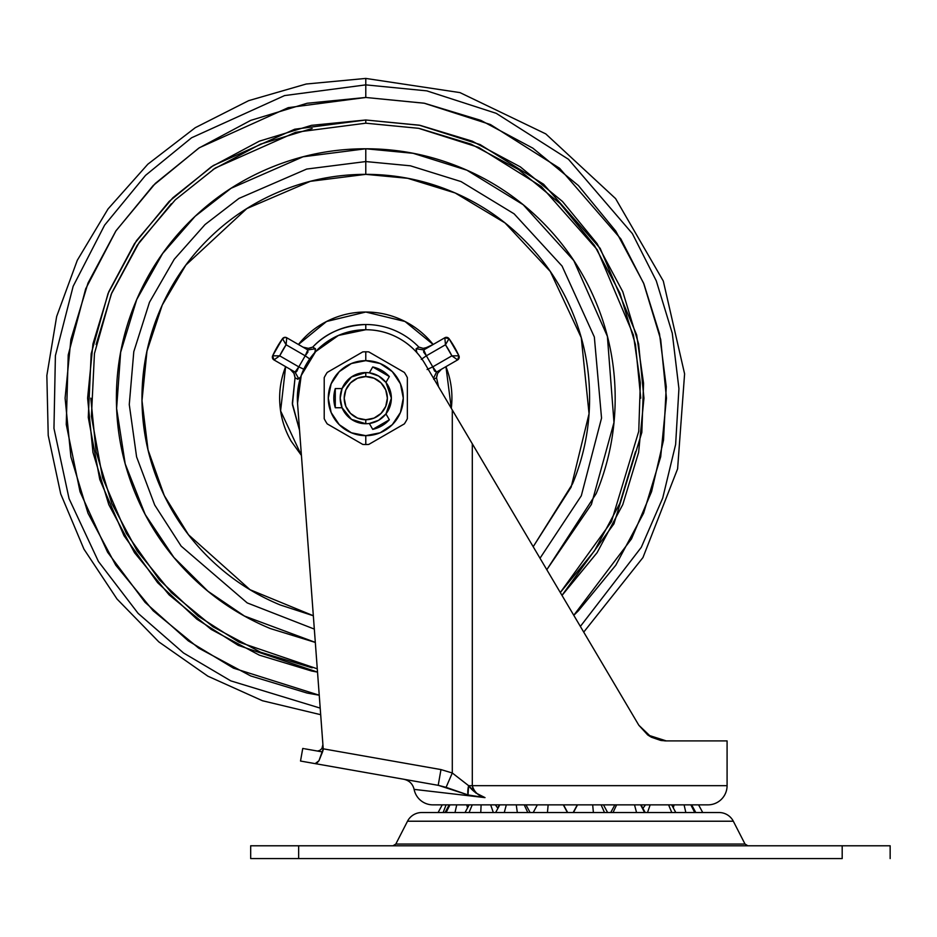 <?xml version="1.0" encoding="UTF-8"?>
<svg xmlns="http://www.w3.org/2000/svg" width="937" height="937" viewBox="0 0 937 937"><rect width="100%" height="100%" fill="white"/><g stroke="black" fill="none" stroke-linecap="round" stroke-linejoin="round"><path stroke-width="1.41" d="M387.028 433.89L368.78 444.419A46.358 46.358 0 0 1 365.781 444.525L365.781 435.658A37.503 37.503 0 0 1 328.278 398.155A37.503 37.503 0 0 1 365.781 360.651A37.503 37.503 0 0 1 403.285 398.155A37.503 37.503 0 0 1 365.781 435.658L365.781 444.525A46.358 46.358 0 0 0 368.78 444.419L404.351 423.887A46.358 46.358 0 0 0 407.349 418.698L407.349 377.623A46.358 46.358 0 0 0 404.351 372.434L368.78 351.89A46.358 46.358 0 0 0 365.781 351.797L365.781 360.651L351.434 363.509L339.264 371.638L331.136 383.807L328.278 398.155L331.136 412.514L339.264 424.672L351.434 432.8L365.781 435.658L380.141 432.8L392.298 424.672L400.427 412.514L403.285 398.155L400.427 383.807L392.298 371.638L380.141 363.509L365.781 360.651L365.781 351.797A46.358 46.358 0 0 1 368.78 351.89L404.351 372.434A46.358 46.358 0 0 1 407.349 377.623L407.349 418.698A46.358 46.358 0 0 1 404.351 423.887M365.781 372.575A25.58 25.58 0 0 1 391.361 398.155A25.58 25.58 0 0 1 365.781 423.735A25.58 25.58 0 0 0 391.361 398.155A25.58 25.58 0 0 0 365.781 372.575L365.781 376.58A21.586 21.586 0 0 1 387.368 398.155A21.586 21.586 0 0 1 365.781 419.741L365.781 423.735L351.48 419.366L342.075 407.747L335.282 407.747A31.975 31.975 0 0 1 335.282 388.562L342.075 388.562L351.48 376.955L365.781 372.575A25.58 25.58 0 0 0 340.201 398.155A25.58 25.58 0 0 0 365.781 423.735L365.781 419.741L374.039 418.101L381.043 413.416L385.728 406.412L387.368 398.155L385.728 389.897L381.043 382.893L374.039 378.22L365.781 376.58L357.524 378.22L350.52 382.893L345.847 389.897L344.207 398.155L345.847 406.412L350.52 413.416L357.524 418.101L365.781 419.741A21.586 21.586 0 0 1 344.207 398.155A21.586 21.586 0 0 1 365.781 376.58L365.781 372.575L356.001 374.531L365.781 372.575A25.58 25.58 0 0 0 340.201 398.155A25.58 25.58 0 0 0 365.781 423.735L356.001 421.791L365.781 423.735M365.781 444.525A46.358 46.358 0 0 1 362.783 444.419A46.358 46.358 0 0 0 365.781 444.525M372.727 429.369L369.33 423.489L372.727 429.369A31.975 31.975 0 0 0 389.347 419.776L372.727 429.369M369.33 372.832L372.727 366.953A31.975 31.975 0 0 1 389.347 376.545L385.95 382.413L389.347 376.545L372.727 366.953L369.33 372.832L365.922 372.575L369.33 372.821L378.571 376.006L385.95 382.413M385.997 382.483L391.361 398.084M391.361 398.237L385.997 413.838M385.95 413.896L389.347 419.776L385.95 413.896L378.571 420.315L369.33 423.489M327.212 423.887A46.358 46.358 0 0 1 324.214 418.698A46.358 46.358 0 0 0 327.212 423.887L362.783 444.419L327.212 423.887M362.783 351.89A46.358 46.358 0 0 1 365.781 351.797A46.358 46.358 0 0 0 362.783 351.89L327.212 372.434A46.358 46.358 0 0 0 324.214 377.623L324.214 418.698L324.214 377.623A46.358 46.358 0 0 1 327.212 372.434L362.783 351.89M372.598 422.81L375.456 421.837L372.598 422.81M375.69 421.744L377.072 421.111L375.69 421.744M381.441 418.382L383.772 416.344L381.441 418.382M383.971 416.157L384.931 415.126L383.971 416.157M386.934 412.549L389.37 408.075L386.934 412.549M389.417 407.946L391.361 398.155L389.417 388.375L391.361 398.155L389.417 407.946M389.37 388.246L386.934 383.76L389.37 388.246M384.931 381.195L383.971 380.164L384.931 381.195M377.072 375.21L375.69 374.577L377.072 375.21M375.456 374.472L372.598 373.5L375.456 374.472M355.873 374.577L352.921 376.042L355.873 374.577M350.145 377.916L347.791 379.977L350.145 377.916M347.697 380.071L342.157 388.375L347.697 380.071M342.157 407.946L347.697 416.251L342.157 407.946M347.791 416.344L350.145 418.406L347.791 416.344M352.921 420.268L355.873 421.744L352.921 420.268M342.075 388.562L335.282 388.562L335.282 407.747L342.075 407.747L340.201 398.155L342.075 388.562M438.457 785.37L467.996 794.927L485.015 797.621L414.107 789.376A19.185 19.185 0 0 0 432.929 804.86L707.903 804.86A19.185 19.185 0 0 0 727.089 785.674L472.307 785.674C474.192 791.976 478.432 795.958 485.015 797.621L414.107 789.376A19.185 19.185 0 0 0 432.929 804.86L707.903 804.86A19.185 19.185 0 0 0 727.089 785.674L727.089 740.909L666.336 740.909L651.32 737.173L638.823 725.226L424.672 363.31C418.511 352.909 410.183 344.711 399.677 338.725C389.171 332.729 377.88 329.73 365.781 329.73A68.424 68.424 0 0 1 424.672 363.31L452.29 409.984L452.29 772.99L440.976 769.582L323.218 748.815L297.544 403.226A68.424 68.424 0 0 1 365.781 329.73L365.781 324.518L365.781 329.73L338.433 335.434L315.64 351.598L301.21 375.526L297.544 403.226L323.277 749.53L322.527 751.942L305.075 748.862L317.385 751.029M651.461 737.243L666.336 740.909L651.32 737.173L638.823 725.226L647.854 735.03L666.289 740.909L661.346 740.523M557.398 587.616L472.307 443.822L472.307 785.674C472.845 790.781 477.074 794.763 485.015 797.621L475.832 792.96L468.629 785.674L452.29 772.99L440.976 769.582L323.218 748.815L318.955 760.739L322.527 751.942L317.409 751.041L319.646 750.502L321.906 748.581L322.902 744.552M383.772 379.977L381.441 377.927M315.16 763.632L438.2 785.323L300.519 761.043L315.16 763.632L318.955 760.739L316.964 763.034M304.08 748.686L302.745 748.452L300.519 761.043M473.103 795.958L485.015 797.621C477.729 794.799 472.26 790.816 468.629 785.674L452.29 772.99L452.29 409.984L491.386 476.066M638.835 725.25L647.643 734.877L638.835 725.25M727.089 740.909L666.336 740.909L651.274 737.138L648.064 735.182L651.215 737.114M660.655 740.406L651.496 737.267M462.901 427.916L472.307 443.822L472.307 785.674L468.629 785.674L467.996 794.927A15.988 7.859 -71.6 0 1 468.629 785.674L727.089 785.674M516.556 518.606L513.089 512.738M666.195 740.909L664.661 740.874M649.728 736.271L638.823 725.226M530.108 812.531L525.962 804.86L537.346 804.86L533.2 812.531M567.658 812.531L563.524 804.86L577.309 804.86L573.175 812.531M607.621 812.531L603.487 804.86L614.859 804.86L610.725 812.531M414.107 789.376L414.107 789.376C412.748 783.882 409.305 780.509 403.777 779.256M463.147 428.361L467.141 435.096M438.2 785.323L440.976 769.582L438.2 785.323L446.082 787.338L452.29 772.99L446.082 787.338L467.996 794.927M452.29 772.99L440.976 769.582L452.29 772.99M466.755 804.86L467.364 807.179L466.755 804.86M490.672 804.86L493.33 812.531L490.672 804.86M524.216 804.86L527.8 812.531L524.216 804.86M563.324 804.86L567.4 812.531L563.324 804.86M674.078 804.86L673.457 807.179L674.078 804.86M685.837 812.531L684.08 804.86L685.837 812.531M442.241 804.86L438.106 812.531L442.241 804.86M443.154 812.531L446.082 804.86L443.154 812.531M449.971 804.86L446.094 812.531L449.971 804.86M454.995 812.531L456.741 804.86L454.995 812.531M472.236 804.86L469.062 812.531L472.236 804.86M480.763 812.531L481.114 804.86L480.763 812.531M506.331 804.86L504.258 812.531L506.331 804.86M517.329 812.531L516.264 804.86L517.329 812.531M547.442 812.531L548.157 804.86L547.442 812.531M592.676 804.86L593.39 812.531L592.676 804.86M604.506 812.531L601.121 804.86L604.506 812.531M577.508 804.86L573.432 812.531L577.508 804.86M634.501 804.86L636.563 812.531L634.501 804.86M644.597 812.531L640.603 804.86L644.597 812.531M616.616 804.86L613.032 812.531L616.616 804.86M668.596 804.86L671.77 812.531L668.596 804.86M650.161 804.86L647.502 812.531L650.161 804.86M694.739 812.531L690.85 804.86L694.739 812.531M698.58 804.86L702.727 812.531L698.58 804.86M407.513 821.222L733.32 821.222A15.988 15.988 0 0 0 719.089 812.531L421.744 812.531A15.988 15.988 0 0 0 407.513 821.222L395.812 844.05L392.966 845.783L395.812 844.05L745.02 844.05L733.32 821.222L407.513 821.222A15.988 15.988 0 0 1 421.744 812.531L719.089 812.531A15.988 15.988 0 0 1 733.32 821.222L745.02 844.05L747.867 845.783L745.02 844.05L395.812 844.05L407.513 821.222M890.15 845.783L890.15 858.573L890.15 845.783L842.187 845.783L842.187 858.573L298.645 858.573L298.645 845.783L250.683 845.783L842.187 845.783L842.187 858.573L298.645 858.573L298.645 845.783L890.15 845.783M250.683 858.573L298.645 858.573L250.683 858.573L250.683 845.783M436.537 377.728L438.528 386.735L436.537 377.728L433.714 379.286L436.537 377.728L437.626 373.348L436.689 376.205L437.626 373.348L441.362 369.295L438.446 371.989M416.742 352.347L416.098 348.763L418.851 347.1A73.636 73.636 0 0 0 365.781 324.518A73.636 73.636 0 0 1 418.851 347.1L423.196 348.353L428.572 347.135L433.152 344.5C424.976 334.24 414.986 326.263 403.179 320.571C391.361 314.879 378.899 312.033 365.781 312.033C352.675 312.033 340.213 314.879 328.395 320.571C340.213 314.879 352.675 312.033 365.781 312.033M533.188 546.704L571.16 487.099L589.057 413.709L581.268 337.671L550.312 271.507L505.031 222.936L455.183 192.975L407.654 178.299L365.781 174.352L365.781 148.772C398.857 148.772 430.669 155.097 461.227 167.758C491.773 180.408 518.747 198.433 542.125 221.811C565.515 245.201 583.54 272.163 596.19 302.721C608.851 333.279 615.176 365.09 615.176 398.155C615.176 431.231 608.851 463.042 596.19 493.6L546.81 569.696L591.399 504.422L613.981 422.493L607.387 336.336L573.807 260.603L523.186 204.711L466.907 170.194L413.123 153.305L365.781 148.772L365.781 161.562L306.692 169.058L238.947 198.421L205.051 224.54L174.235 259.28L149.487 302.253L133.792 351.703L129.271 404.526L136.591 456.881L154.687 505.008L181.157 546.13L247.216 602.913L314.328 629.09L247.216 602.913L181.157 546.13L154.687 505.008L136.591 456.881L129.271 404.526L133.792 351.703L149.487 302.253L174.235 259.28L205.051 224.54L238.947 198.421L306.692 169.058L365.781 161.562L365.781 174.352L310.358 181.321L246.829 208.576L185.854 265.066L162.265 305.029L146.968 351.152L141.991 400.626L148.046 449.924L164.268 495.544L188.524 534.793L250.038 589.713L313.333 615.738M365.781 161.562L410.383 165.802L461.051 181.579L514.108 213.823L562.059 266.049L594.339 336.992L601.542 418.101L581.303 495.778L540.017 558.229L581.303 495.778L601.542 418.101L594.339 336.992L562.059 266.049L514.108 213.823L461.051 181.579L410.383 165.802L365.781 161.562M562.481 594.854L597.08 552.701L622.777 504.61L638.612 452.43L622.777 504.61L597.08 552.701L561.966 595.37L613.946 523.83L641.833 432.414L643.555 383.327L636.668 334.931L600.207 248.41L543.612 184.249L480.119 144.579L419.284 125.183L365.781 119.995L365.781 123.192L418.605 128.31L478.655 147.414L541.34 186.522L597.279 249.769L633.424 335.083L640.334 382.846L638.753 431.313L611.451 521.686L560.291 592.524L594.421 550.921L619.826 503.38L635.473 451.798M580.354 626.431L641.271 547.349L662.693 498.144L675.624 444.478L678.927 388.632L672.274 333.256L656.287 280.866L632.37 233.606L568.525 159.325L496.235 113.33L426.803 90.866L365.781 84.869L365.781 97.471L424.11 103.187L490.449 124.539L559.588 168.262L620.833 238.912L643.918 283.911L659.507 333.841L666.254 386.723L663.525 440.144L651.578 491.609L631.479 538.916L573.772 615.304L578.398 610.772L615.796 565.21L643.578 513.23L660.69 456.823L666.465 398.155L660.69 339.499L643.578 283.091L615.796 231.111L578.398 185.549L532.837 148.151L480.845 120.369L424.449 103.257L365.781 97.471L365.781 84.869L426.803 90.866L496.235 113.33L568.525 159.325L632.37 233.606L656.287 280.866L672.274 333.256L678.927 388.632L675.624 444.478L662.693 498.144L641.271 547.349L580.354 626.431M320.688 714.697L262.477 700.747L207.885 676.186L158.821 641.88L117.02 599.024L83.943 549.129L60.729 493.94L48.22 435.4L46.85 375.55L56.653 316.495L77.291 260.299L108.048 208.939L147.835 164.209L195.271 127.69L248.68 100.646L306.188 84.025L365.781 78.427L365.781 84.869L365.781 78.427L459.95 92.599L545.767 133.886L615.609 198.621L663.302 281.041L684.596 373.863L677.603 468.84L642.958 557.55L583.728 632.112M416.86 352.581L416.098 348.763L416.66 352.207M294.886 376.205L293.949 373.348L290.201 369.295L285.633 366.648L290.201 369.295L293.949 373.348L295.038 377.728L292.332 403.343L299.571 430.376L292.438 404.69L295.038 377.728L293.949 373.348L294.886 376.205M301.421 455.394L280.596 410.874L285.633 366.648C280.831 378.853 278.921 391.49 279.894 404.573C280.877 417.644 284.637 429.86 291.196 441.222L301.433 455.441M445.942 366.648L441.362 369.295L445.942 366.648L451.306 408.333L451.669 404.573C452.653 391.49 450.744 378.853 445.942 366.648M297.849 379.286L300.554 377.072L297.849 379.286L295.038 377.728L297.849 379.286A6.395 6.231 120 0 0 298.107 377.611L295.026 372.071L273.955 359.913L272.503 358.11L272.644 355.814L282.541 338.667L284.473 337.402L286.745 337.753L285.141 337.332L282.541 338.667L272.644 355.814L272.503 358.11L273.955 359.913A3.198 3.198 0 0 1 272.644 355.814A102.32 102.32 0 0 1 282.541 338.667A3.198 3.198 0 0 1 286.745 337.753L307.816 349.923L286.745 337.753L285.141 337.332L282.541 338.667A3.198 3.198 0 0 1 286.745 337.753L286.101 344.769L305.204 355.802L298.809 366.871L279.706 355.837L286.101 344.769L282.541 338.667A102.32 102.32 0 0 0 272.644 355.814L273.955 359.913L279.706 355.837L272.644 355.814L279.706 355.837L273.955 359.913L295.026 372.071L298.107 377.611L297.849 379.286L300.554 377.072M328.395 320.571C316.577 326.263 306.586 334.24 298.423 344.5L302.991 347.135L308.378 348.353L312.724 347.1A73.636 73.636 0 0 1 365.781 324.518C343.539 325.526 325.853 333.045 312.724 347.1L315.476 348.763L314.902 352.207M424.777 348.318L433.152 344.5L405.018 321.485L365.781 312.033L326.556 321.485L298.423 344.5L302.991 347.135L308.378 348.353L311.318 347.732L308.378 348.353L302.991 347.135L306.786 348.318M428.478 347.194L423.196 348.353L418.851 347.1L416.098 348.763L423.747 349.923L444.829 337.753L447.101 337.402L449.022 338.667A102.32 102.32 0 0 1 458.931 355.814L459.06 358.11L457.619 359.913L459.06 358.11L458.931 355.814L449.022 338.667L445.473 344.769L451.868 355.837L432.765 366.871L426.37 355.791L445.473 344.769A95.925 95.925 0 0 1 451.868 355.837L457.619 359.913L436.537 372.071L457.619 359.913L458.931 355.814A3.198 3.198 0 0 1 457.619 359.913L451.868 355.837L458.931 355.814L451.868 355.837L432.765 366.871L434.616 371.087L436.537 372.071L433.503 378.243L436.537 372.071L432.765 366.871L427.108 369.518L432.765 366.871L426.37 355.791L445.473 344.769L449.022 338.667L444.829 337.753A3.198 3.198 0 0 1 449.022 338.667A102.32 102.32 0 0 1 458.931 355.814L456.729 355.802M213.015 626.794L260.556 652.199L213.015 626.794L171.354 592.594L137.153 550.921L111.749 503.38L96.101 451.798L90.807 398.155M315.324 642.431L270.348 628.563L315.324 642.431M211.247 629.453L169.093 594.854L134.495 552.701L169.093 594.854L211.247 629.453L259.338 655.15L311.517 670.986L317.526 672.11L238.244 645.37L196.887 619.181L157.627 582.685L123.989 535.671L99.779 479.521L88.277 417.363L91.182 353.729L108.06 293.48L136.474 240.692L172.806 197.812L213.285 165.521L294.722 129.224L365.781 119.995L311.517 125.335L259.338 141.159L211.247 166.868L169.093 201.467L134.495 243.62L108.786 291.712L92.962 343.891L87.609 398.155L92.962 452.43L87.609 398.155M320.196 708.114L230.818 680.883L183.535 652.984L138.09 613.337L98.432 561.486L69.069 498.683L53.959 428.361L55.4 355.65L73.156 286.277L104.593 225.173L145.54 175.36L191.558 137.786L284.59 95.574L365.781 84.869L284.59 95.574L191.558 137.786L145.54 175.36L104.593 225.173L73.156 286.277L55.4 355.65L53.959 428.361L69.069 498.683L98.432 561.486L138.09 613.337L183.535 652.984L230.818 680.883L320.196 708.114M319.236 695.219L233.477 668.163L188.302 640.873L145.071 602.35L107.579 552.221L80.055 491.808L66.246 424.402L68.225 354.936L85.677 288.842L116.036 230.725L155.331 183.406L199.358 147.73L288.233 107.65L365.781 97.471L307.125 103.257L250.718 120.369L198.738 148.151L153.176 185.549L115.778 231.111L87.996 283.091L70.884 339.499L65.098 398.155L70.884 456.823L87.996 513.23L115.778 565.21L153.176 610.772L198.738 648.17L250.718 675.952L307.125 693.064L319.236 695.219M92.962 452.43L108.786 504.61L134.495 552.701M638.612 452.43L643.953 398.155L638.612 343.891L622.777 291.712L597.08 243.62L562.481 201.467L520.328 166.868L472.236 141.159L420.057 125.335L365.781 119.995L365.781 123.192L295.647 132.281L215.264 168.039L175.289 199.862L139.379 242.109L111.245 294.148L94.45 353.554L91.416 416.368L102.59 477.776L126.331 533.317L159.419 579.886L198.105 616.089L238.923 642.114L317.28 668.819M312.138 667.847L260.556 652.199M96.101 344.511L111.749 292.93L137.153 245.389L171.354 203.727M213.015 169.527L260.556 144.122L312.138 128.474M419.425 128.474L471.006 144.122L518.548 169.527L560.221 203.727L594.421 245.389L619.826 292.93L635.473 344.511L640.756 398.155M315.312 642.384L244.428 616.031L207.979 591.27L173.86 557.41L145.176 514.46L125.195 463.838L116.61 408.45L120.65 352.289L136.732 299.524L162.616 253.529L195.142 216.295L231.064 188.29L303.014 156.795L365.781 148.772C332.717 148.772 300.906 155.097 270.348 167.758C239.79 180.408 212.828 198.433 189.438 221.811C166.06 245.201 148.034 272.163 135.373 302.721C122.724 333.279 116.399 365.09 116.399 398.155C116.399 431.231 122.724 463.042 135.373 493.6C148.034 524.146 166.06 551.12 189.438 574.498C212.828 597.888 239.79 615.914 270.348 628.563M313.345 615.773L280.14 604.927C252.721 593.578 228.511 577.403 207.522 556.414C186.545 535.425 170.37 511.227 159.009 483.808C147.648 456.389 141.979 427.834 141.979 398.155C141.979 368.475 147.648 339.932 159.009 312.513C170.37 285.094 186.545 260.884 207.522 239.895C228.511 218.918 252.721 202.743 280.14 191.382C307.559 180.021 336.102 174.352 365.781 174.352C395.461 174.352 424.016 180.021 451.435 191.382C478.854 202.743 503.052 218.918 524.041 239.895C545.029 260.884 561.204 285.094 572.554 312.513C583.915 339.932 589.596 368.475 589.596 398.155C589.596 427.834 583.915 456.389 572.554 483.808L533.2 546.716M446.422 337.332L444.829 337.753L445.473 344.769L444.829 337.753L423.747 349.923L423.641 352.089L426.37 355.791L421.252 359.375L426.37 355.791L423.747 349.923L416.098 348.763M293.117 371.989L290.294 369.342M296.959 371.087L295.026 372.071L296.959 371.087L298.809 366.871L279.706 355.837A95.925 95.925 0 0 1 286.101 344.769L286.535 339.932M295.026 372.071L298.809 366.871L304.466 369.518L298.809 366.871L305.204 355.802L310.323 359.375L305.204 355.802L307.922 352.089L307.816 349.923L315.476 348.763L307.816 349.923L305.204 355.802L286.101 344.769L283.63 340.576M312.724 347.1L315.476 348.763M441.362 369.295L437.626 373.348L441.362 369.295M444.829 337.753L445.473 344.769L449.022 338.667M423.641 352.089L423.747 349.923L423.711 352.218M451.868 355.837L457.619 359.913M434.616 371.087L432.765 366.871L434.417 370.759M279.706 355.837L275.736 358.637M274.834 355.802L272.644 355.814M296.888 371.181L295.869 372.153M497.57 807.858L495.345 804.86L497.57 807.858L499.784 804.86L495.65 812.531M445.052 812.531L449.186 804.86M465.033 812.531L469.168 804.86M675.8 812.531L671.665 804.86M643.262 807.858L645.476 804.86M645.183 812.531L641.049 804.86M695.781 812.531L691.647 804.86"/></g></svg>
